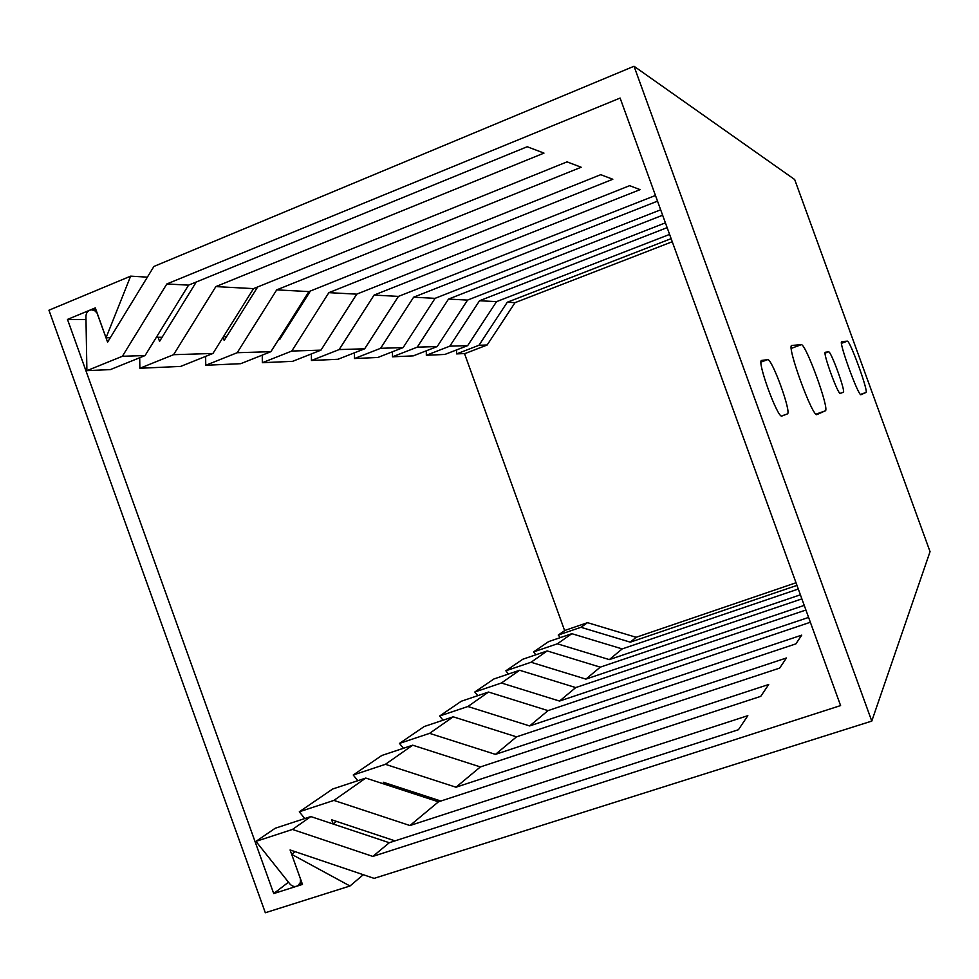 <?xml version="1.0" encoding="UTF-8"?>
<svg xmlns="http://www.w3.org/2000/svg" width="979" height="979" viewBox="0 0 979 979"><rect width="100%" height="100%" fill="white"/><g stroke="black" fill="none" stroke-linecap="round" stroke-linejoin="round"><path stroke-width="1.47" d="M372.84 856.417L840.594 705.578L620.111 98.059L166.834 283.971L122.387 356.27L86.898 370.662L85.932 316.376C86.164 312.631 87.963 310.441 91.328 309.817L94.559 310.527L97.007 312.974L107.592 342.148L153.923 266.447L634.025 66.254L871.775 721.095L374.113 878.371L290.09 849.956L300.431 878.812L300.394 882.434L298.008 885.64C295.058 887.182 292.342 886.619 289.87 883.951L255.972 841.377L292.464 829.446L372.84 856.417L389.287 842.723L310.832 816.572L275.185 828.258L255.972 841.377M304.75 818.566L299.317 811.787L332.676 789.013L365.791 778.06L438.457 801.813L760.769 696.338L768.699 684.492L455.994 787.214L480.371 766.936L412.697 745.19L381.786 755.494L353.223 775.001L385.408 764.318L412.697 745.19M357.812 780.704L353.223 775.001M403.434 748.286L399.481 743.416L424.225 726.528L453.204 716.812L429.585 733.357L495.46 754.381L516.52 736.844L453.204 716.812M443.046 720.214L439.632 716.016L461.268 701.245L488.533 692.043L467.901 706.508L529.639 725.941L548.032 710.619L488.533 692.043M477.789 695.665L474.803 692.006L493.881 678.985L519.629 670.26L501.432 682.999L559.523 701.062L575.738 687.576L519.629 670.26M508.505 674.029L505.862 670.799L522.81 659.234L547.2 650.937L531.046 662.257L585.895 679.108L600.274 667.152L547.2 650.937M535.843 654.804L533.494 651.941L548.656 641.588L571.822 633.682L557.381 643.803L609.33 659.613L622.179 648.918L571.822 633.682M587.535 622.668L580.939 627.294L558.238 635.053L565.164 630.329L587.535 622.668L636.154 637.292L796.025 582.762M558.238 635.053L560.343 637.598M86.898 370.662L110.37 369.597L145.076 355.561L188.568 285.146L527.228 146.728L543.981 153.103L215.857 286.602L173.564 354.692L139.862 368.263L180.638 366.415L212.945 353.468L253.524 288.621L567.037 161.865L581.171 167.238L276.714 289.87L237.187 352.721L205.749 365.277L205.639 356.393M299.317 811.787L333.912 800.406L365.791 778.06M310.832 816.572L292.464 829.446M399.481 743.416L429.585 733.357M439.632 716.016L467.901 706.508M474.803 692.006L501.432 682.999M505.862 670.799L531.046 662.257M533.494 651.941L557.381 643.803M333.912 800.406L409.944 825.542L747.834 715.661L738.435 729.722L389.287 842.723M395.026 840.875L331.624 819.766L333.105 823.877M139.862 368.263L139.703 357.739M196.29 281.989L159.565 341.377L158.096 337.29M409.944 825.542L438.457 801.813M385.408 764.318L455.994 787.214M580.939 627.294L630.292 642.175L636.154 637.292M495.46 754.381L786.443 657.974L779.676 668.094L480.371 766.936M529.639 725.941L801.728 635.138L795.878 643.876L516.52 736.844M810.355 622.252L548.032 710.619M559.523 701.062L808.605 617.419M805.913 610.027L575.738 687.576M585.895 679.108L804.236 605.401M801.874 598.891L600.274 667.152M609.33 659.613L800.394 594.804M798.301 589.028L622.179 648.918M630.292 642.175L796.979 585.393M634.025 66.254L794.679 179.536L930.05 551.654L871.775 721.095M223.053 337.314L224.179 340.435L257.673 286.945M279.235 338.514L279.627 339.627L310.416 290.996M456.606 349.907L456.618 353.908L478.976 345.269L487.138 345.012L515.052 302.646L507.281 302.23L478.976 345.269M671.141 238.656L507.281 302.23M667.14 227.63L479.539 300.737L449.814 346.162L426.33 355.279L444.894 354.435L467.681 345.611L496.549 301.642L669.587 234.397M383.878 783.983L383.254 782.221L440.844 801.03M205.749 365.277L240.687 363.686L270.902 351.681L308.923 291.595L600.739 174.678L612.817 179.267L328.871 292.66L291.779 351.045L262.335 362.707L262.25 355.12M262.335 362.707L292.599 361.337L320.965 350.139L356.735 294.153L629.644 185.667L640.082 189.632L374.076 295.083L339.138 349.576L311.444 360.48L311.395 353.921M311.444 360.48L337.926 359.281L364.665 348.793L398.416 296.392L655.465 195.482M657.521 201.136L413.627 297.2L380.611 348.304L354.484 358.534L354.447 352.807M354.484 358.534L377.833 357.482L403.115 347.606L435.068 298.35L660.666 209.8M662.636 215.221L448.517 299.072L417.238 347.166L392.493 356.809L392.469 351.767M392.493 356.809L413.248 355.879L437.221 346.554L467.546 300.1L665.402 222.845M426.33 355.279L426.306 350.8M456.618 353.908L465.098 353.529L487.138 345.012M173.564 354.692L212.945 353.468M145.076 355.561L122.387 356.27M237.187 352.721L270.902 351.681M291.779 351.045L320.965 350.139M339.138 349.576L364.665 348.793M380.611 348.304L403.115 347.606M417.238 347.166L437.221 346.554M449.814 346.162L467.681 345.611M215.857 286.602L253.524 288.621M166.834 283.971L188.568 285.146M276.714 289.87L308.923 291.595M328.871 292.66L356.735 294.153M374.076 295.083L398.416 296.392M413.627 297.2L435.068 298.35M448.517 299.072L467.546 300.1M479.539 300.737L496.549 301.642M672.255 241.727L515.052 302.646M847.3 341.169C849.845 339.848 868.96 392.395 865.95 392.469L861.043 394.684C858.681 397.241 838.22 341.059 841.707 341.61L847.3 341.169L841.487 343.311M828.601 351.828C830.877 350.604 846.015 392.2 843.298 392.236L840.325 393.399C838.208 395.418 822.372 351.963 825.334 352.256L828.601 351.828L825.077 353.125M801.238 344.694C805.619 342.956 830.082 410.25 825.273 410.837L817.024 414.558C812.839 418.388 786.064 344.951 791.827 345.428L801.238 344.694L791.277 348.377M767.622 359.66C771.868 357.898 792.035 413.407 787.324 413.921L781.927 416.014C777.889 419.232 756.412 360.309 761.662 360.431L767.622 359.66L761.026 362.083M349.98 885.995L291.656 854.324L302.474 884.416L273.716 893.57L67.49 319.423L95.293 307.908L106.038 337.804L130.648 276.151L48.95 310.221L265.321 912.746L349.98 885.995L363.282 874.712M291.656 854.324L295.242 851.706M332.995 823.963L336.507 821.381M386.326 784.779L387.782 783.702M464.499 353.554L564.663 630.672M130.648 276.151L147.364 277.155M106.038 337.804L110.272 337.755M156.346 337.302L162.122 337.253M223.469 336.654L226.565 336.617M280.765 336.091L281.879 336.078M67.49 319.423L85.993 319.619M273.716 893.57L288.475 882.201M860.517 394.439L865.95 392.469M840.141 393.387L843.298 392.236M816.021 414.166L825.273 410.837M781.548 416.014L787.324 413.921M92.515 309.841L96.015 309.915M301.838 882.642L298.84 884.992"/></g></svg>
